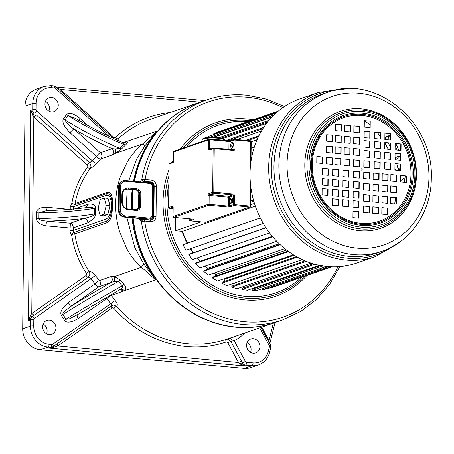 <?xml version="1.0" encoding="UTF-8"?>
<svg xmlns="http://www.w3.org/2000/svg" width="454" height="454" viewBox="0 0 454 454"><rect width="100%" height="100%" fill="white"/><g stroke="black" fill="none" stroke-linecap="round" stroke-linejoin="round"><path stroke-width="0.68" d="M85.919 207.694L88.036 204.255C93.178 203.647 95.658 204.93 95.482 208.114L95.425 213.766C96.237 215.956 93.711 218.981 87.838 222.829L73.321 227.851L73.293 230.456L105.748 219.231C113.091 216.376 113.33 193.217 105.998 195.441L73.542 206.672L74.348 204.89L75.194 204.277M105.748 219.231A2.457 2.191 70.9 0 0 106.514 221.149C110.952 218.749 111.752 210.56 112.002 206.615C112.24 203.114 111.996 193.126 106.803 193.665L74.348 204.89L75.182 204.323L75.114 203.545A86.05 76.607 70.9 0 1 90.267 168.468L91.055 166.079L89.671 162.776L92.236 160.739A6.555 5.834 70.9 0 0 91.958 160.478L36.598 110.895A1.64 1.458 -109.1 0 1 36.002 109.533L36.07 103.24A17.212 15.322 -109.1 0 1 51.779 87.696L54.48 87.94A1.64 1.458 -109.1 0 1 55.354 88.331L108.903 136.291M113.869 308.311A118.829 105.788 70.9 0 0 226.086 342.049A1.64 1.458 -109.1 0 1 227.868 342.855L238.452 362.508L57.686 346.027L111.99 308.016A1.64 1.458 -109.1 0 1 113.869 308.311A2.457 0.471 138.4 0 1 116.462 306.314C117.892 305.44 117.478 303.51 115.214 300.52L110.748 303.681C111.9 304.645 112.234 305.275 111.758 305.576L53.022 346.714A2.457 1.084 -125 0 1 52.902 346.777A4.097 3.649 -109.1 0 1 52.091 347.185L48.595 348.087L52.8 347.537L57.686 346.027L57.459 343.582M200.146 102.144L60.376 89.404L59.82 90.346M126.848 217.352L134.776 247.47L143.725 263.927L155.671 279.891L125.264 290.412C126.314 288.653 125.9 286.661 124.016 284.442L120.004 279.999L114.504 276.622L111.213 276.537C112.757 278.858 112.603 280.901 110.753 282.655L98.995 286.724L72.192 305.485C65.467 310.161 62.374 313.135 62.913 314.395L65.921 319.241L69.292 318.901L77.77 314.486M124.379 142.755L125.781 141.779L157.232 131.047L144.962 145.757L136.529 159.275L128.788 180.817M127.228 189.102L126.178 208.505M115.214 300.52A116.372 103.603 -109.1 0 1 111.4 295.514L125.264 290.412L120.662 289.153C122.642 287.609 123.17 286.497 122.257 285.816L118.318 281.497L114.187 281.457L110.753 282.655A186.583 20.901 148.2 0 0 72.192 305.485A4.097 1.81 -125 0 1 68.282 302.636C61.937 307.988 59.65 312.239 61.421 315.382L64.423 320.223C66.477 323.197 71.057 322.641 78.156 318.555A4.097 1.81 55 0 1 77.43 314.713M111.939 305.457L113.948 304.997L116.462 306.314A116.372 103.603 70.9 0 0 187.888 343.786A116.372 103.603 70.9 0 0 226.359 339.354L228.776 338.519M43.164 323.98A7.378 6.566 -109.1 0 1 47.108 331.017A7.378 6.566 -109.1 0 1 46.558 333.786M49.197 334.626A7.378 6.566 70.9 0 0 51.682 334.331A7.378 6.566 70.9 0 0 55.927 327.964A7.378 6.566 70.9 0 0 49.344 320.093A7.378 6.566 70.9 0 0 46.858 320.388A7.378 6.566 70.9 0 0 42.721 328.146A7.378 6.566 70.9 0 0 49.197 334.626M78.156 318.555L106.803 298.499A120.469 107.246 -109.1 0 0 110.748 303.681L52.67 344.331A1.64 1.458 -109.1 0 1 51.796 344.563L49.094 344.319A17.212 15.322 -109.1 0 1 33.738 325.944L33.806 319.644A1.64 1.458 -109.1 0 1 34.425 318.396L90.999 278.779A90.147 80.256 70.9 0 0 95.085 283.875A4.097 1.81 -125 0 0 98.995 286.724A4.097 3.649 -109.1 0 0 99.471 286.321A4.097 3.649 -109.1 0 0 99.454 280.6A4.097 0.76 -40.7 0 0 95.085 283.875L68.282 302.636M227.868 342.855L230.819 341.368L242.436 362.945L241.397 361.021L238.452 362.508L239.417 363.546L242.277 363.001L243.429 365.85L48.595 348.087L50.712 347.355L48.011 347.106L40.247 349.79L244.229 368.387A19.67 17.507 70.9 0 0 250.863 367.592L258.621 364.908A19.67 17.507 -109.1 0 1 251.987 365.703A2.457 1.039 -84.8 0 0 253.071 362.916L246.63 362.326A1.64 1.458 -109.1 0 1 245.387 361.458L234.202 340.682L233.748 336.8M40.247 349.79A19.67 17.507 -109.1 0 1 22.7 328.792L25.032 106.088A19.67 17.507 -109.1 0 1 36.354 89.115L44.112 86.43A19.67 17.507 -109.1 0 0 32.79 103.398A2.457 0.42 0.6 0 1 36.07 103.24M45.496 101.276A7.378 6.566 -109.1 0 1 48.89 111.082M247.146 342.577A7.378 6.566 -109.1 0 1 250.54 352.383M51.529 111.922A7.378 6.566 -109.1 0 1 45.054 105.436A7.378 6.566 -109.1 0 1 49.191 97.684A7.378 6.566 -109.1 0 1 51.677 97.383A7.378 6.566 -109.1 0 1 58.152 103.87A7.378 6.566 -109.1 0 1 54.015 111.622A7.378 6.566 -109.1 0 1 51.529 111.922M122.2 142.323L122.745 142.528L123.732 144.434L119.708 148.339L115.577 148.974L112.155 148.657A186.583 72.084 35.9 0 1 74.042 129.118A4.097 0.987 -48.2 0 0 70.058 132.789C63.957 126.53 61.761 121.871 63.481 118.823L66.579 114.533C69.575 112.234 74.133 113.625 80.25 118.704L87.741 125.412M123.789 142.783L122.745 142.528C107.365 135.996 91.708 128.011 75.784 118.568L75.897 118.636M124.345 142.766L126.819 141.569C127.852 141.898 127.404 143.067 125.474 145.07L121.377 149.082L115.798 153.208L112.484 154.854C114.073 152.816 113.965 150.751 112.155 148.657L100.396 152.726L74.042 129.118C69.445 126.167 66.415 123.096 64.95 119.924L68.055 115.634L75.79 118.573M79.223 120.588A4.097 0.987 131.8 0 1 80.25 118.704M116.093 139.622L118.216 138.822L118.125 140.524M143.725 263.927A8.195 0.942 130.5 0 0 141.466 267.293L155.671 279.891A116.372 103.603 70.9 0 1 150.524 272.156A116.372 103.603 70.9 0 1 132.023 217.824M124.016 284.442L122.257 285.816A184.12 20.623 -31.8 0 0 65.921 319.241L64.423 320.223M124.22 291.082L120.021 289.59M119.237 289.998L120.662 289.153M110.81 294.85A4.097 3.649 70.9 0 1 111.4 295.514A4.097 0.602 144.1 0 0 106.803 298.499A4.097 1.81 55 0 1 106.264 297.489M226.086 342.049A2.457 1.118 71.4 0 1 226.359 339.354L227.709 339.195L230.819 341.368L234.202 340.682A45.071 40.128 70.9 0 0 243.526 334.104A4.097 1.725 45.9 0 1 243.111 333.559M253.326 338.69A7.378 6.566 70.9 0 0 250.841 338.985A7.378 6.566 70.9 0 0 246.698 346.737A7.378 6.566 70.9 0 0 253.173 353.223A7.378 6.566 70.9 0 0 255.664 352.923A7.378 6.566 70.9 0 0 259.802 345.171A7.378 6.566 70.9 0 0 253.326 338.69M269.404 342.991L269.029 340.551L268.201 341.306M239.417 363.546L243.429 365.85L245.546 365.118A2.457 1.039 -84.8 0 0 246.63 362.326M52.8 347.537L52.199 347.015M69.581 209.379L46.098 207.24C39.833 207.444 36.621 209.305 36.462 212.83L36.405 218.482C36.502 222.023 39.668 224.469 45.905 225.814L70.041 228.016L73.321 227.851C73.105 225.263 72.118 223.72 70.37 223.232L70.018 230.621A4.915 4.375 70.9 0 0 71.55 234.463A88.507 78.797 70.9 0 0 86.351 273.314A1.64 1.458 -109.1 0 1 86.027 275.572L31.757 313.561L33.817 117.087L87.185 164.887A2.457 0.596 131.8 0 1 89.574 162.68L36.201 114.885L33.817 117.087L30.611 110.43L34.209 113.097A2.457 0.596 -48.2 0 0 36.598 110.895M32.711 115.43L34.209 113.097A4.097 3.649 -109.1 0 1 32.728 109.698L32.79 103.398L25.032 106.088M49.094 344.319A2.457 1.039 -84.8 0 1 48.011 347.106A19.67 17.507 -109.1 0 1 30.458 326.108L30.526 319.809A4.097 3.649 -109.1 0 1 32.081 316.688L34.107 315.269L31.757 313.561L30.622 315.11L28.409 320.541L32.081 316.688A2.457 1.084 55 0 1 34.425 318.396M170.216 112.501A118.829 105.788 70.9 0 0 115.662 137.278A1.64 1.458 -109.1 0 1 113.778 137.233L60.376 89.404L57.119 87.928M45.905 225.814C46.041 223.34 46.643 221.79 47.71 221.166L70.37 223.232L84.183 218.453A4.097 3.649 -109.1 0 1 87.838 222.829M47.823 210.667L46.393 210.679L38.959 212.909L38.902 218.561C39.05 219.895 41.989 220.763 47.71 221.166A103.013 17.496 0.6 0 0 84.183 218.453C94.563 215.86 93.762 214.992 94.733 213.93A100.555 17.076 0.6 0 1 38.902 218.561L36.405 218.482M46.098 207.24A4.097 1.731 -84.8 0 0 47.256 210.65M46.393 210.679L46.393 210.679C61.199 210.179 74.496 209.169 86.277 207.648L91.016 207.319L94.79 208.278L94.733 213.93A4.097 0.698 -179.4 0 0 95.425 213.766M100.101 215.502L103.801 215.843L107.848 214.441L109.953 205.719L108.018 198.398L104.318 198.063L100.272 199.465L98.166 208.182L100.101 215.502L104.148 214.106L106.259 205.384L104.318 198.063M107.246 222.636L74.797 233.867L71.55 234.463A2.457 0.522 135.7 0 1 74.059 232.38L106.514 221.149L107.246 222.636C112.49 219.14 112.053 211.082 112.524 206.564C112.422 202.978 113.369 191.826 107.564 192.314L75.114 203.545M87.185 164.887A1.64 1.458 -109.1 0 1 87.463 167.203A2.457 0.965 -142.7 0 0 90.261 168.468C92.23 167.515 94.387 165.71 96.736 163.065C95.493 163.247 93.995 162.47 92.236 160.739A90.147 80.256 -109.1 0 1 96.418 156.397L70.058 132.789M70.018 230.621A2.457 0.42 -179.4 0 0 73.293 230.456A2.457 2.191 70.9 0 0 74.059 232.38A2.457 2.191 70.9 0 1 74.797 233.867A86.05 76.607 70.9 0 0 89.188 271.634C91.141 271.424 93.263 272.792 95.556 275.737A86.05 76.607 70.9 0 0 99.454 280.6L111.213 276.537M144.962 145.757L142.755 143.884C137.006 148.589 131.927 154.451 127.517 161.471L120.248 176.952C117.336 185.646 115.821 194.494 115.702 203.506C115.515 212.761 116.803 222.085 119.555 231.483L126.513 248.219C130.792 255.925 135.774 262.281 141.466 267.293L114.504 276.622L114.187 281.457M133.527 181.248A116.372 103.603 70.9 0 1 151.931 137.834A116.372 103.603 70.9 0 1 152.277 137.352A116.372 103.603 70.9 0 1 157.232 131.047L142.755 143.884L115.798 153.208L115.577 148.974M63.481 118.823L64.95 119.924A184.12 71.136 35.9 0 0 119.708 148.339L121.377 149.082M96.736 163.065A86.05 76.607 -109.1 0 1 100.731 158.923A4.097 3.649 -109.1 0 0 100.867 153.219A4.097 3.649 -109.1 0 0 100.396 152.726A4.097 0.987 -48.2 0 0 96.418 156.397A4.097 1.725 46.2 0 0 100.731 158.923L112.484 154.854M70.239 209.328L70.268 206.837L71.874 203.279L74.938 204.555L74.348 204.89M66.579 114.533L68.055 115.634A184.12 71.136 -144.1 0 0 123.732 144.434L125.474 145.07M120.004 279.999L118.318 281.497A184.12 20.623 148.2 0 0 62.913 314.395L61.421 315.382M86.027 275.572A2.457 1.084 -125 0 0 88.371 277.281A4.097 3.649 70.9 0 0 88.473 277.207L90.999 278.779A4.097 0.63 143.2 0 1 95.556 275.737M90.715 278.994A2.457 1.084 55 0 0 88.371 277.281L31.848 316.767L30.622 315.11M109.953 205.719L106.259 205.384M107.848 214.441L104.148 214.106M246.028 95.153A116.372 103.603 70.9 0 0 206.774 99.852A116.372 103.603 70.9 0 0 141.807 179.324L151.239 180.017A5.737 5.107 -109.1 0 1 156.358 186.14L156.04 216.427A5.737 5.107 -109.1 0 1 150.802 221.609L144.633 221.047L141.364 221.507A116.372 103.603 70.9 0 0 243.162 324.457A116.372 103.603 70.9 0 0 243.622 324.502A116.372 103.603 70.9 0 0 282.876 319.803L300.644 311.461L316.427 299.498L329.649 284.352L339.842 266.566M223.555 281.809A3.496 3.116 -109.1 0 0 224.968 279.17A77.032 68.582 -109.1 0 1 224.049 278.75A77.032 68.582 -109.1 0 0 224.968 279.17L294.124 255.25M215.06 276.31A3.496 3.116 -109.1 0 0 216.076 274.409A77.032 68.582 -109.1 0 1 214.067 273.104A77.032 68.582 -109.1 0 0 216.076 274.409L286.531 250.029M207.177 269.511A3.496 3.116 -109.1 0 0 207.784 268.382A77.032 68.582 -109.1 0 1 205.14 266.078A77.032 68.582 -109.1 0 0 207.784 268.382L279.165 243.69M200.066 261.555A3.496 3.116 -109.1 0 0 200.248 261.22A77.032 68.582 -109.1 0 1 197.308 257.855A77.032 68.582 -109.1 0 0 200.248 261.22L272.281 236.296M193.398 252.736A77.032 68.582 -109.1 0 1 190.669 248.616A77.032 68.582 -109.1 0 0 193.398 252.736M201.179 221.887L175.624 230.728L182.468 231.353A77.032 68.582 -109.1 0 0 187.53 243.1A77.032 68.582 -109.1 0 1 182.468 231.353L255.33 206.15M224.951 279.443A77.032 68.582 -109.1 0 1 223.697 278.875M216.013 274.71A77.032 68.582 -109.1 0 1 213.715 273.223M207.665 268.706A77.032 68.582 -109.1 0 1 204.788 266.203M200.078 261.538A77.032 68.582 -109.1 0 1 196.957 257.98M193.046 252.861A77.032 68.582 -109.1 0 1 190.317 248.741M187.173 243.225A77.032 68.582 -109.1 0 1 182.06 231.319M142.84 219.725L141.098 221.597L139.787 219.651L141.954 219.271A114.731 102.139 -109.1 0 1 141.881 218.72M140.184 181.969L141.807 179.324L143.237 181.367L150.518 181.878A4.097 3.649 -109.1 0 1 154.173 186.254L153.855 216.535A4.097 3.649 -109.1 0 1 151.494 220.071A4.097 3.649 -109.1 0 1 150.353 220.252M282.876 319.803L275.464 322.368A116.372 103.603 70.9 0 1 236.216 327.067A116.372 103.603 -109.1 0 1 133.136 217.926M132.489 209.447A116.372 103.603 -109.1 0 1 133.226 189.641M134.503 181.339A116.372 103.603 -109.1 0 1 199.368 102.417L206.774 99.852C219.623 95.436 232.93 93.876 246.687 95.17L265.936 98.961L284.465 106.497M149.037 218.09A3.28 2.917 70.9 0 0 152.033 215.128L152.328 186.866A3.28 2.917 70.9 0 0 149.4 183.365L125.73 181.208A5.737 5.107 70.9 0 0 120.497 186.39L120.248 209.805A5.737 5.107 70.9 0 0 125.366 215.934L149.037 218.09A0.817 0.346 95.2 0 1 148.679 219.021L150.058 218.856L152.419 215.321M140.689 181.901A1.64 0.386 9.4 0 1 141.807 182.003M141.098 221.597L142.573 219.821L141.954 219.271L149.252 220.128M142.346 182.122L143.237 181.367M403.107 178.45L403.368 178.343A3.155 2.809 70.9 0 0 403.107 178.45A3.496 3.116 -109.1 0 1 402.953 178.762A3.496 3.116 -109.1 0 1 401.353 180.147A3.496 3.116 -109.1 0 1 400.428 180.3M400.564 167.679L397.954 168.582M400.644 159.91A82.361 73.321 70.9 0 0 399.361 155.977A3.155 2.809 70.9 0 0 399.327 155.989A3.155 2.809 70.9 0 0 398.413 156.539L395.025 157.714M398.413 156.539A3.496 3.116 -109.1 0 1 398.351 156.897A3.496 3.116 -109.1 0 1 396.427 159.144A3.496 3.116 -109.1 0 1 395.479 159.297A77.032 68.582 70.9 0 0 395.02 157.93M390.514 137.562A82.361 73.321 70.9 0 0 389.254 135.615A3.155 2.809 70.9 0 0 388.505 136.455L384.896 137.698M388.505 136.455A3.496 3.116 -109.1 0 1 388.533 136.819A3.496 3.116 -109.1 0 1 387.114 139.724M272.082 116.888L213.017 137.318M267.656 121.984L221.223 138.044M262.872 128.737L228.124 140.763M258.411 136.819L247.668 140.541M254.444 203.46L250.54 204.811M254.285 147.192L251.13 148.282M175.76 217.568L175.624 230.728M251.198 141.744L257.1 139.701M258.928 135.763L245.654 140.354M261.487 131.024L236.84 139.554M263.706 127.443L225.82 140.553M266.56 123.392L222.857 138.515M268.916 120.435L219.044 137.687M271.747 117.245L213.686 137.329M202.104 141.336L201.116 141.676A82.361 73.321 70.9 0 0 200.674 142.028M273.87 115.072L209.3 137.409M276.094 112.984L209.617 135.979A82.361 73.321 70.9 0 0 206.865 137.624M277.411 111.826L213.669 133.879A3.155 2.809 70.9 0 0 213.993 134.469M278.217 111.145L218.845 131.683A82.361 73.321 70.9 0 0 213.669 133.879M389.254 135.615L384.873 137.131M390.412 147.022L390.4 147.028A77.032 68.582 70.9 0 0 388.176 142.931M397.068 150.081A82.361 73.321 70.9 0 0 395.15 145.899M399.287 156.006L395.025 157.476L399.327 155.989M400.547 168.905A3.496 3.116 -109.1 0 1 399.548 169.512A3.496 3.116 -109.1 0 1 398.164 169.626A77.032 68.582 70.9 0 0 396.836 163.877M404.446 182.23A82.361 73.321 70.9 0 0 404.179 178.201A3.155 2.809 70.9 0 0 403.368 178.343M332.027 266.776L272.292 287.444A82.361 73.321 70.9 0 0 274.222 286.809L332.118 266.776M272.207 287.155A3.155 2.809 70.9 0 0 272.292 287.444M331.193 266.748L267.9 288.648A82.361 73.321 70.9 0 1 262.372 289.703L329.065 266.629M262.316 288.659A3.155 2.809 70.9 0 0 262.372 289.703M326.613 266.419L257.821 290.214A82.361 73.321 70.9 0 1 252.157 290.412L322.908 265.936M320.672 265.55L252.282 289.215A3.155 2.809 70.9 0 0 252.157 290.412M253.224 288.262A3.496 3.116 -109.1 0 1 252.282 289.215M319.514 265.323L247.543 290.225A82.361 73.321 70.9 0 1 241.851 289.561L314.985 264.256M313.294 263.78L242.13 288.404A3.155 2.809 70.9 0 0 241.851 289.561M243.821 286.4A3.496 3.116 -109.1 0 1 242.13 288.404M311.138 263.11L237.255 288.67A82.361 73.321 70.9 0 1 231.648 287.155L306.257 261.345M305.009 260.829L232.073 286.06A3.155 2.809 70.9 0 0 231.648 287.155M234.304 283.12A3.496 3.116 -109.1 0 1 232.51 285.912M302.256 259.609L227.165 285.589A82.361 73.321 70.9 0 1 221.745 283.251L297.319 257.1M296.417 256.601L222.307 282.24A3.155 2.809 70.9 0 0 221.745 283.251M293.352 254.773L217.46 281.032A82.361 73.321 70.9 0 1 212.336 277.916L288.557 251.544M287.938 251.09L213.028 277.014A3.155 2.809 70.9 0 0 212.336 277.916M284.772 248.639L208.329 275.09A82.361 73.321 70.9 0 1 203.596 271.254L280.266 244.729M279.874 244.36L204.402 270.476A3.155 2.809 70.9 0 0 203.596 271.254M276.77 241.295L199.947 267.877A82.361 73.321 70.9 0 1 195.697 263.399L272.678 236.767M272.462 236.511L196.605 262.752A3.155 2.809 70.9 0 0 195.697 263.399M260.284 217.931L183.456 244.513A3.155 2.809 70.9 0 0 183.013 244.717A82.361 73.321 70.9 0 0 186.055 250.211L263.297 223.487M260.307 217.971L183.013 244.717M269.557 232.862L192.473 259.529A82.361 73.321 70.9 0 1 188.79 254.495L265.97 227.794M189.778 254.002A3.155 2.809 70.9 0 0 189.562 254.064A3.155 2.809 70.9 0 0 188.79 254.495M386.178 139.639A77.032 68.582 70.9 0 0 384.867 137.658M395.809 197.734A73.758 65.66 -109.1 0 1 394.549 203.965M364.761 120.843A73.758 65.66 -109.1 0 1 369.914 125.043M377.195 132.477A73.758 65.66 -109.1 0 1 380.163 136.16M384.81 143.004A73.758 65.66 -109.1 0 1 388.255 149.281M389.963 152.958A73.758 65.66 -109.1 0 1 390.344 153.849M394.912 168.349A73.758 65.66 -109.1 0 1 395.269 170.08M396.087 175.125A73.758 65.66 -109.1 0 1 396.473 178.677M387.79 208.199L381.871 207.654L381.803 214.118L387.722 214.657L387.79 208.199L381.871 207.779M387.438 214.629L387.506 208.295M378.755 207.37L372.842 206.831L372.774 213.295L378.687 213.834L378.755 207.37L372.836 206.956M378.409 213.806L378.471 207.472M369.34 206.513L363.421 205.974L363.353 212.438L369.272 212.977L369.34 206.513L363.421 206.099M368.994 212.949L369.057 206.61M396.552 197.677L390.633 197.138L390.571 203.602L396.484 204.141L396.552 197.677L390.633 197.263M396.206 204.113L396.268 197.774M387.909 196.888L381.99 196.349L381.922 202.813L387.841 203.352L387.909 196.888L381.99 196.474M387.557 203.324L387.625 196.991M378.874 196.066L372.955 195.526L372.887 201.99L378.806 202.529L378.874 196.066L372.955 195.651M378.528 202.501L378.591 196.162M369.46 195.209L363.541 194.67L363.472 201.128L369.391 201.667L369.46 195.209L363.541 194.794M369.108 201.644L369.176 195.305M396.671 186.373L390.752 185.834L390.684 192.292L396.603 192.831L396.671 186.373L390.752 185.958M396.325 192.808L396.387 186.469M388.022 185.584L382.109 185.045L382.041 191.503L387.954 192.042L388.022 185.584L382.103 185.17M387.676 192.019L387.744 185.68M378.994 184.761L373.075 184.222L373.006 190.68L378.925 191.219L378.994 184.761L373.075 184.347M378.647 191.196L378.71 184.857M369.579 183.904L363.66 183.365L363.592 189.823L369.511 190.362L369.579 183.904L363.66 183.484M369.227 190.339L369.295 184.001M406.398 175.942L400.479 175.403L400.411 181.861L406.33 182.4L406.398 175.942L400.479 175.528M406.052 182.377L406.114 176.038M396.79 175.068L390.871 174.529L390.803 180.987L396.722 181.526L396.79 175.068L390.871 174.648M396.438 181.504L396.507 175.165M388.142 174.279L382.228 173.74L382.16 180.198L388.074 180.737L388.142 174.279L382.223 173.859M387.795 180.715L387.864 174.376M379.113 173.456L373.194 172.917L373.126 179.375L379.045 179.915L379.113 173.456L373.194 173.036M378.761 179.892L378.829 173.553M369.698 172.594L363.779 172.055L363.711 178.518L369.63 179.058L369.698 172.594L363.779 172.179M369.346 179.029L369.414 172.696M328.06 188.96L322.147 188.421L322.079 194.879L327.998 195.419L328.06 188.96L322.147 188.546M327.714 195.396L327.782 189.057M328.168 179.103L322.249 178.558L322.181 185.022L328.1 185.561L328.168 179.103L322.249 178.683M327.816 185.533L327.884 179.199M328.276 168.82L322.357 168.281L322.289 174.739L328.208 175.278L328.276 168.82L322.357 168.406M327.924 175.255L327.992 168.916M338.321 199.346L332.402 198.807L332.334 205.265L338.253 205.804L338.321 199.346L332.402 198.931M337.969 205.781L338.037 199.442M338.417 189.903L332.504 189.363L332.436 195.827L338.349 196.366L338.417 189.903L332.498 189.488M338.071 196.338L338.134 190.005M338.519 180.045L332.606 179.506L332.538 185.964L338.451 186.503L338.519 180.045L332.6 179.631M338.173 186.481L338.241 180.142M338.627 169.762L332.714 169.223L332.646 175.687L338.559 176.226L338.627 169.762L332.708 169.348M338.281 176.197L338.349 169.864M348.678 200.288L342.759 199.749L342.691 206.212L348.61 206.752L348.678 200.288L342.759 199.874M348.326 206.723L348.394 200.39M348.774 190.85L342.855 190.311L342.787 196.769L348.706 197.308L348.774 190.85L342.855 190.43M348.428 197.286L348.49 190.947M348.876 180.987L342.957 180.448L342.895 186.912L348.808 187.451L348.876 180.987L342.957 180.573M348.53 187.423L348.593 181.084M348.984 170.71L343.065 170.171L342.997 176.629L348.916 177.168L348.984 170.71L343.065 170.29M348.638 177.145L348.7 170.806M358.921 211.723L353.002 211.184L352.934 217.648L358.853 218.187L358.921 211.723L353.002 211.309M358.569 218.158L358.637 211.819M359.029 201.236L353.116 200.696L353.047 207.155L358.961 207.694L359.029 201.236L353.11 200.816M358.683 207.671L358.751 201.332M359.131 191.792L353.212 191.253L353.144 197.717L359.063 198.256L359.131 191.792L353.212 191.378M358.779 198.228L358.847 191.889M359.233 181.935L353.314 181.396L353.246 187.854L359.165 188.393L359.233 181.935L353.314 181.515M358.881 188.37L358.949 182.031M359.341 171.652L353.422 171.113L353.354 177.571L359.273 178.116L359.341 171.652L353.422 171.237M358.989 178.087L359.057 171.748M341.368 124.748L335.449 124.209L335.381 130.667L341.3 131.206L341.368 124.748L335.449 124.328M341.016 131.183L341.085 124.844M350.397 125.571L344.478 125.032L344.41 131.49L350.329 132.029L350.397 125.571L344.478 125.151M350.051 132.006L350.113 125.667M359.812 126.428L353.899 125.889L353.831 132.347L359.744 132.891L359.812 126.428L353.893 126.013M359.466 132.863L359.534 126.524M332.6 135.264L326.681 134.725L326.619 141.183L332.532 141.727L332.6 135.264L326.681 134.849M332.254 141.699L332.317 135.36M341.249 136.052L335.33 135.513L335.262 141.971L341.181 142.511L341.249 136.052L335.33 135.638M340.897 142.488L340.965 136.149M350.278 136.875L344.365 136.336L344.297 142.794L350.21 143.339L350.278 136.875L344.359 136.461M349.932 143.311L350 136.972M359.693 137.732L353.779 137.193L353.711 143.657L359.63 144.196L359.693 137.732L353.779 137.318M359.347 144.168L359.415 137.834M332.481 146.568L326.568 146.029L326.5 152.493L332.413 153.032L332.481 146.568L326.562 146.154M332.135 153.004L332.203 146.67M341.13 147.357L335.211 146.818L335.143 153.282L341.062 153.821L341.13 147.357L335.211 146.943M340.784 153.792L340.846 147.454M350.159 148.18L344.245 147.641L344.177 154.105L350.091 154.644L350.159 148.18L344.24 147.766M349.813 154.615L349.881 148.282M359.579 149.043L353.66 148.503L353.592 154.962L359.511 155.501L359.579 149.043L353.66 148.623M359.228 155.478L359.296 149.139M322.754 156.999L316.841 156.46L316.773 162.924L322.686 163.463L322.754 156.999L316.835 156.585M322.408 163.434L322.476 157.095M332.362 157.879L326.449 157.339L326.381 163.798L332.3 164.337L332.362 157.879L326.449 157.459M332.016 164.308L332.084 157.975M341.011 158.662L335.092 158.123L335.024 164.586L340.943 165.125L341.011 158.662L335.092 158.247M340.665 165.097L340.727 158.764M350.045 159.49L344.126 158.951L344.058 165.409L349.977 165.948L350.045 159.49L344.126 159.07M349.694 165.92L349.762 159.587M359.46 160.347L353.541 159.808L353.473 166.266L359.392 166.805L359.46 160.347L353.541 159.933M359.108 166.783L359.176 160.444M401.092 143.98L395.173 143.441L395.105 149.905L401.024 150.444L401.092 143.98L395.173 143.566M400.74 150.416L400.808 144.077M400.99 153.844L395.071 153.304L395.003 159.763L400.922 160.302L400.99 153.844L395.071 153.424M400.638 160.279L400.706 153.94M400.882 164.121L394.963 163.582L394.895 170.046L400.814 170.585L400.882 164.121L394.963 163.707M400.53 170.556L400.598 164.217M390.837 133.595L384.918 133.056L384.85 139.52L390.769 140.059L390.837 133.595L384.918 133.181M390.485 140.031L390.554 133.697M390.735 143.038L384.816 142.499L384.748 148.957L390.667 149.497L390.735 143.038L384.816 142.624M390.389 149.474L390.451 143.135M390.633 152.896L384.714 152.357L384.646 158.821L390.565 159.36L390.633 152.896L384.714 152.482M390.281 159.331L390.349 152.998M390.525 163.179L384.606 162.64L384.538 169.098L390.457 169.637L390.525 163.179L384.606 162.765M390.179 169.614L390.241 163.275M380.48 132.653L374.561 132.114L374.493 138.572L380.412 139.111L380.48 132.653L374.561 132.239M380.129 139.089L380.197 132.75M380.378 142.096L374.465 141.552L374.397 148.015L380.31 148.554L380.378 142.096L374.459 141.676M380.032 148.526L380.1 142.193M380.276 151.954L374.357 151.415L374.295 157.873L380.208 158.412L380.276 151.954L374.357 151.54M379.93 158.389L379.992 152.05M380.168 162.237L374.249 161.698L374.187 168.156L380.1 168.695L380.168 162.237L374.249 161.817M379.822 168.667L379.885 162.333M370.231 121.218L364.318 120.679L364.25 127.137L370.163 127.682L370.231 121.218L364.312 120.804M369.885 127.653L369.953 121.314M370.124 131.711L364.204 131.172L364.136 137.63L370.055 138.169L370.124 131.711L364.204 131.291M369.777 138.147L369.84 131.808M370.027 141.149L364.108 140.609L364.04 147.073L369.959 147.612L370.027 141.149L364.108 140.734M369.675 147.584L369.743 141.245M369.919 151.012L364.006 150.473L363.938 156.931L369.857 157.47L369.919 151.012L364 150.592M369.573 157.447L369.641 151.108M369.811 161.289L363.898 160.75L363.83 167.214L369.749 167.753L369.811 161.289L363.898 160.875M369.465 167.725L369.533 161.386M389.924 133.635A86.215 76.754 -109.1 0 1 390.542 134.571M395.786 143.623A86.215 76.754 -109.1 0 1 398.839 150.246M400.275 153.9A86.215 76.754 -109.1 0 1 400.695 155.052M405.592 175.993A86.215 76.754 -109.1 0 1 406.063 181.186M347.196 88.712L318.68 92.355L300.026 98.807A86.867 77.333 -109.1 0 0 250.023 173.757A86.867 77.333 70.9 0 0 356.827 262.997L375.486 256.544L400.156 241.789M360.992 169.376A0.658 0.585 70.9 0 0 362.179 169.484A0.658 0.585 -109.1 0 0 360.992 169.376M361.236 168.882A0.658 0.585 -109.1 0 1 361.895 169.586A0.658 0.585 70.9 0 1 361.651 170.08M253.678 149.145L251.124 148.912M250.58 200.6L253.673 200.878M250.563 202.388L253.786 201.275M88.473 277.207L89.926 274.159L89.188 271.634A2.457 0.301 147 0 0 86.351 273.314M111.99 308.016A2.457 1.084 55 0 1 111.502 305.775M113.778 137.233A2.457 0.596 -48.2 0 0 113.222 138.175M132.222 189.551A116.372 103.603 70.9 0 0 131.416 209.345M132.761 217.892A116.372 103.603 70.9 0 0 151.227 271.912A116.372 103.603 70.9 0 0 235.864 327.186A116.372 103.603 70.9 0 0 275.113 322.488L275.289 322.425M123.182 142.681L125.781 141.779M53.447 85.885A2.457 1.039 95.2 0 1 53.646 85.857L55.933 86.867A2.457 0.596 131.8 0 1 55.354 88.331M50.746 85.636A2.457 1.039 95.2 0 1 50.944 85.613L53.646 85.857A2.457 1.039 95.2 0 1 54.48 87.94M134.174 181.305A116.372 103.603 70.9 0 1 152.635 137.59A116.372 103.603 70.9 0 1 199.017 102.536L199.198 102.473A116.372 103.603 70.9 0 0 199.017 102.536L151.046 119.135A116.372 103.603 70.9 0 0 118.216 138.822A2.457 1.044 -132.6 0 1 115.662 137.278M132.891 189.613A116.372 103.603 70.9 0 0 132.131 209.413M232.34 341.079C231.478 339.036 230.717 338.031 230.059 338.071M244.229 368.387L251.987 365.703L245.546 365.118A4.097 3.649 -109.1 0 1 242.436 362.945L245.387 361.458M243.526 334.104A15.572 13.864 -109.1 0 1 244.91 332.935M259.699 327.822L269.245 345.556A1.64 1.458 -109.1 0 1 269.415 346.828L268.269 351.481A17.212 15.322 -109.1 0 1 253.071 362.916M260.993 327.374L270.351 344.756L269.245 345.556M261.788 327.096L269.029 340.551L273.342 323.1M270.351 344.756L270.743 347.781A2.457 0.658 -166.1 0 0 269.415 346.828M270.743 347.781L269.597 352.435A2.457 0.658 -166.1 0 0 268.269 351.481M52.67 344.331A2.457 1.084 -125 0 1 53.022 346.714L52.091 347.185A4.097 3.649 -109.1 0 1 50.712 347.355A2.457 1.039 -84.8 0 0 51.796 344.563M22.7 328.792L30.458 326.108A2.457 0.42 0.6 0 1 33.738 325.944M33.806 319.644A2.457 0.42 0.6 0 0 30.526 319.809L28.409 320.541L30.611 110.43L32.728 109.698A2.457 0.42 0.6 0 1 36.002 109.533M44.112 86.43L50.944 85.613A2.457 1.039 95.2 0 1 51.779 87.696M87.463 167.203A88.507 78.797 70.9 0 0 71.874 203.279M36.462 212.83L38.959 212.909A100.555 17.076 -179.4 0 0 94.79 208.278L95.482 208.114M74.439 208.959L88.036 204.255M73.514 209.277L73.542 206.672L70.268 206.837M89.671 162.776A4.097 3.649 70.9 0 0 89.574 162.68A2.457 0.596 -48.2 0 0 91.958 160.478M107.564 192.314L106.803 193.665A2.457 2.191 -109.1 0 0 105.998 195.441M150.802 221.609A1.64 0.692 -84.8 0 0 150.246 220.218L143.941 219.674L144.633 221.047A113.914 101.412 70.9 0 0 244.258 321.67A113.914 101.412 70.9 0 0 337.963 266.697M282.91 107.558A113.914 101.412 70.9 0 0 247.509 97.252A113.914 101.412 70.9 0 0 145.064 179.455L144.344 181.316M247.566 121.751A88.609 78.888 70.9 0 0 186.696 146.863M168.752 184.545A88.609 78.888 70.9 0 0 246.028 296.417A88.609 78.888 70.9 0 0 301.377 277.417M168.837 176.169A90.198 80.301 70.9 0 0 245.483 298.164A90.198 80.301 70.9 0 0 304.282 276.407M250.466 120.747A90.198 80.301 70.9 0 0 247.345 120.395A90.198 80.301 70.9 0 0 183.376 148.015M306.898 275.504A91.787 81.714 -109.1 0 1 244.939 299.907A91.787 81.714 -109.1 0 1 168.905 169.938M172.162 162.356A91.787 81.714 -109.1 0 1 173.581 159.575M180.204 149.111A91.787 81.714 -109.1 0 1 246.828 119.01A91.787 81.714 -109.1 0 1 253.082 119.839M156.04 216.427L153.236 216.751A4.097 3.649 -109.1 0 1 151.193 220.156M151.494 220.071L150.246 220.218A1.64 0.692 -84.8 0 0 150.115 220.235M144.077 219.657L142.153 219.849M151.239 180.017A1.64 0.692 95.2 0 1 150.518 181.878L149.899 182.088A4.097 3.649 -109.1 0 1 153.554 186.463L153.236 216.751L152.419 216.791A3.484 3.099 -109.1 0 1 149.241 219.935M156.358 186.14L152.771 186.509M139.787 219.651A116.372 103.603 -109.1 0 1 139.633 218.516M138.663 207.296A116.372 103.603 -109.1 0 1 138.839 193.483M141.54 179.415L142.976 181.458L149.899 182.088L149.627 182.752M152.726 186.174A3.484 3.099 70.9 0 0 149.882 182.82M152.425 215.991L152.419 216.791M149.4 183.365A0.817 0.346 -84.8 0 0 149.122 182.673A0.817 0.346 -84.8 0 0 149.06 182.678L125.52 180.533M125.73 181.208A0.817 0.346 -84.8 0 0 125.452 180.51A0.817 0.346 -84.8 0 0 125.389 180.522A6.555 5.834 70.9 0 0 123.176 180.783A6.555 5.834 70.9 0 0 119.402 186.441L118.698 186.685A6.555 5.834 -109.1 0 1 122.472 181.027C120.049 182.02 118.761 183.927 118.619 186.747L118.454 210.106L119.158 209.862A6.555 5.834 70.9 0 0 125.009 216.859L148.679 219.021A4.097 3.649 70.9 0 0 150.058 218.856M140.78 193.892L140.649 206.008A4.915 4.375 -109.1 0 1 136.16 210.452L128.397 209.742A7.378 6.566 -109.1 0 1 121.814 201.865L121.888 194.596A7.378 6.566 -109.1 0 1 128.624 187.939L136.387 188.643A4.915 4.375 -109.1 0 1 140.78 193.892L139.684 193.949L139.56 206.065A4.097 3.649 -109.1 0 1 137.199 209.6A4.097 3.649 -109.1 0 1 135.939 209.771M152.033 215.128L152.499 215.258L152.714 187.054M152.328 186.866L152.794 186.997C152.612 184.557 151.392 183.115 149.122 182.673L125.452 180.51L122.472 181.027M147.97 219.265L124.3 217.103A6.555 5.834 -109.1 0 1 118.454 210.106L118.698 186.804M124.169 217.091A0.817 0.346 -84.8 0 0 124.237 217.114A0.817 0.346 -84.8 0 0 124.3 217.103L125.009 216.859A0.817 0.346 95.2 0 0 125.366 215.934M127.432 189.102A0.817 0.346 -84.8 0 0 127.489 189.119A0.817 0.346 -84.8 0 0 127.557 189.108A6.555 5.834 70.9 0 0 125.707 189.267M138.85 206.428L136.841 209.697A4.097 3.649 70.9 0 0 138.85 206.309L138.981 194.193A4.097 3.649 70.9 0 0 135.32 189.817L127.557 189.108L128.261 188.864L136.03 189.573A4.097 3.649 -109.1 0 1 139.684 193.949L138.901 194.25C138.68 191.73 137.466 190.254 135.258 189.829A0.817 0.346 -84.8 0 0 135.32 189.817L136.03 189.573A0.817 0.346 95.2 0 0 136.387 188.643M138.981 194.312L138.771 206.366L140.649 206.008M135.196 189.806A0.817 0.346 -84.8 0 0 135.258 189.829L127.489 189.119L125.344 189.375M122.279 194.67A6.555 5.834 -109.1 0 1 126.053 189.131A6.555 5.834 -109.1 0 1 128.261 188.864A0.817 0.346 95.2 0 0 128.624 187.939M136.16 210.452A0.817 0.346 -84.8 0 0 135.882 209.754A0.817 0.346 -84.8 0 0 135.82 209.765L128.181 209.067M128.397 209.742A0.817 0.346 -84.8 0 0 128.119 209.044A0.817 0.346 -84.8 0 0 128.051 209.056M121.814 201.865L122.2 202.053M121.888 194.596L122.279 194.789M120.497 186.39L119.402 186.441L119.158 209.862L120.248 209.805M311.399 164.779A55.797 49.673 -109.1 0 1 362.337 114.385A55.797 49.673 -109.1 0 1 412.124 173.961A55.797 49.673 -109.1 0 1 361.185 224.355A55.797 49.673 -109.1 0 1 311.399 164.779M312.204 164.933A54.713 48.709 -109.1 0 1 362.15 115.515A54.713 48.709 -109.1 0 1 410.966 173.933A54.713 48.709 -109.1 0 1 361.021 223.345A54.713 48.709 -109.1 0 1 312.204 164.933M310.598 164.632A56.881 50.638 -109.1 0 1 362.525 113.256A56.881 50.638 -109.1 0 1 413.276 173.99A56.881 50.638 -109.1 0 1 361.35 225.36A56.881 50.638 -109.1 0 1 310.598 164.632M318.68 92.355A86.867 77.333 70.9 0 0 268.677 167.299A86.867 77.333 70.9 0 0 375.486 256.544M327.221 92.434A84.001 74.779 70.9 0 0 278.87 164.904A84.001 74.779 70.9 0 0 382.149 251.204C411.131 241.619 431.374 211.133 431.3 178.144C434.001 122.364 375.645 73.44 327.221 92.434L322.3 94.137A84.001 74.779 -109.1 0 0 273.949 166.607A84.001 74.779 -109.1 0 0 377.229 252.906L382.149 251.204M337.901 89.682A85.437 76.056 70.9 0 0 271.31 166.953A85.437 76.056 70.9 0 0 312.204 245.529A85.437 76.056 70.9 0 0 392.25 246.766M287.053 164.206A78.61 69.984 70.9 0 0 357.19 248.134A78.61 69.984 70.9 0 0 428.951 177.139A78.61 69.984 70.9 0 0 358.813 93.212A78.61 69.984 70.9 0 0 287.053 164.206M304.799 164.671A61.852 55.065 -109.1 0 1 361.265 108.812A61.852 55.065 -109.1 0 1 416.454 174.852A61.852 55.065 -109.1 0 1 359.988 230.711A61.852 55.065 -109.1 0 1 304.799 164.671M306.966 164.541A60.297 53.68 70.9 0 0 341.334 223.209A60.297 53.68 70.9 0 0 401.455 212.898C410.734 202.325 415.529 189.488 415.847 174.398C416.789 144.361 393.726 114.731 366.072 110.623A60.297 53.68 70.9 0 0 306.966 164.541M414.916 174.137A58.697 52.255 70.9 0 0 362.542 111.468A58.697 52.255 70.9 0 0 308.958 164.479A58.697 52.255 70.9 0 0 361.333 227.148A58.697 52.255 70.9 0 0 414.916 174.137M202.121 139.764C201.831 139.52 202.348 139.02 203.67 138.266C205.645 137.29 215.945 136.909 220.797 137.959C223.799 138.879 224.946 139.56 224.248 139.997A11.066 1.878 -179.4 0 0 215.633 138.073A11.066 1.878 -179.4 0 0 203.199 138.969A11.066 1.878 -179.4 0 0 202.121 139.764L202.104 141.535M203.948 138.232A10.243 1.742 0.6 0 1 215.724 137.414A10.243 1.742 0.6 0 1 223.419 139.27M232.261 198.773A2.253 0.953 -84.8 0 0 231.16 201.349A2.253 0.953 -84.8 0 0 231.858 203.244M232.715 200.492A3.076 1.3 95.2 0 1 231.358 203.977A3.076 1.3 95.2 0 1 230.064 201.406A3.076 1.3 95.2 0 1 231.421 197.921A3.076 1.3 95.2 0 1 232.715 200.492M232.845 143.05A2.253 0.953 -84.8 0 0 231.744 145.626A2.253 0.953 -84.8 0 0 232.437 147.522M233.294 144.769A3.076 1.3 95.2 0 1 231.943 148.254A3.076 1.3 95.2 0 1 230.649 145.683A3.076 1.3 95.2 0 1 232.005 142.198A3.076 1.3 95.2 0 1 233.294 144.769M250.483 165.449L250.733 141.489L235.053 140.059L234.956 148.94A1.64 1.458 70.9 0 1 233.464 150.422L214.231 148.668L213.777 192.275L233.004 194.028A0.817 0.346 -84.8 0 1 232.647 194.959L213.414 193.205L209.532 194.55L228.765 196.304L232.647 194.959A0.817 0.732 -109.1 0 1 233.379 195.833L229.497 197.178L229.401 206.059L233.282 204.72L233.379 195.833L234.468 195.782L234.377 204.663L250.058 206.093L250.307 182.128M234.468 195.782A1.64 1.458 70.9 0 0 233.004 194.028M173.156 207.733L173.065 216.496L207.989 204.413L208.08 195.532A1.64 0.692 -84.8 0 1 208.8 193.671L212.682 192.331L213.136 148.725L209.26 150.064A0.817 0.732 -109.1 0 1 209.731 149.355L213.613 148.015A0.817 0.732 -109.1 0 1 213.885 147.981A0.817 0.346 -84.8 0 1 213.953 147.976A0.817 0.817 0 0 0 213.613 148.015A0.817 0.732 -109.1 0 0 213.136 148.725L214.231 148.668A0.817 0.346 -84.8 0 0 213.953 147.976L233.186 149.729A0.817 0.346 -84.8 0 0 233.118 149.735L214.016 147.993M173.297 161.97A0.817 0.732 70.9 0 0 172.923 162.634A1.64 0.692 -84.8 0 0 173.649 160.773L173.74 151.891L208.664 139.809L208.568 148.691A1.64 0.692 -84.8 0 0 209.26 150.064M172.923 162.634L169.047 163.979L168.587 207.586L172.469 206.241A1.64 0.692 -84.8 0 1 173.156 207.614M227.948 207.047L208.715 205.293L173.797 217.375L193.029 219.129L193.801 219.503L189.92 220.848L205.6 222.278L249.694 207.024L234.014 205.594L230.133 206.933A0.817 0.732 -109.1 0 1 229.401 206.059L228.311 206.116L228.402 197.229L209.169 195.475L209.078 204.362L228.311 206.116A0.817 0.346 -84.8 0 1 227.948 207.047L230.133 206.933M209.538 139.083L228.64 140.825A0.817 0.346 -84.8 0 1 228.708 140.814A0.817 0.346 -84.8 0 1 228.986 141.506L209.754 139.758L209.663 148.64L211.36 148.793M230.439 140.797L228.771 140.836M234.837 139.384L250.387 140.802A0.817 0.346 95.2 0 1 250.455 140.791A0.817 0.346 95.2 0 1 250.733 141.489L251.119 141.676M228.907 149.338L228.986 141.506L230.082 141.455L229.996 149.434M232.051 149.621L233.867 148.997L233.958 140.11L230.082 141.455A0.817 0.732 -109.1 0 1 230.553 140.746L234.429 139.406A0.817 0.732 -109.1 0 1 234.707 139.372A0.817 0.346 -84.8 0 1 234.775 139.361A0.817 0.817 0 0 0 234.429 139.406A0.817 0.732 -109.1 0 0 233.958 140.11L235.053 140.059A0.817 0.346 -84.8 0 0 234.775 139.361L250.455 140.791A0.817 0.817 0 0 1 251.198 141.62L250.994 161.329M173.031 207.177L169.319 208.46L173.065 208.8L169.257 208.471A0.817 0.346 -84.8 0 0 169.319 208.46A0.817 0.732 -109.1 0 1 168.587 207.586L168.508 207.643A0.817 0.817 0 0 0 169.257 208.471A0.817 0.346 -84.8 0 1 169.16 208.426M189.204 218.794L189.187 219.974L191.894 219.038M228.402 197.229A0.817 0.346 95.2 0 1 228.765 196.304A0.817 0.732 -109.1 0 1 229.497 197.178L228.402 197.229M234.377 204.663L233.282 204.72A0.817 0.732 70.9 0 0 234.014 205.594A0.817 0.346 95.2 0 0 234.377 204.663M208.08 195.532L209.169 195.475A0.817 0.346 95.2 0 1 209.532 194.55A0.817 0.732 70.9 0 1 208.8 193.671M250.058 206.093A0.817 0.346 95.2 0 1 249.694 207.024A0.817 0.732 70.9 0 0 250.443 206.281L250.058 206.093M213.414 193.205A0.817 0.346 -84.8 0 0 213.777 192.275L212.682 192.331A0.817 0.732 70.9 0 0 213.414 193.205M209.078 204.362L207.989 204.413A0.817 0.732 -109.1 0 0 208.715 205.293A0.817 0.346 -84.8 0 0 209.078 204.362M205.878 222.244A0.817 0.732 -109.1 0 1 205.6 222.278A0.817 0.346 -84.8 0 1 205.537 222.284A0.817 0.817 0 0 0 205.878 222.244L249.972 206.99A0.817 0.817 0 0 0 250.523 206.224L250.733 186.333M233.464 150.422A0.817 0.346 -84.8 0 0 233.186 149.729L233.396 149.701A0.817 0.732 70.9 0 0 233.867 148.997L234.956 148.94M205.475 222.267A0.817 0.346 -84.8 0 0 205.537 222.284L189.857 220.854A0.817 0.346 -84.8 0 0 189.92 220.848A0.817 0.732 -109.1 0 1 189.187 219.974L189.108 220.031A0.817 0.817 0 0 0 189.857 220.854A0.817 0.346 -84.8 0 1 189.761 220.814M173.797 217.375A0.817 0.732 -109.1 0 1 173.065 216.496L172.985 216.558A0.817 0.817 0 0 0 173.729 217.381A0.817 0.346 -84.8 0 0 173.797 217.375M173.632 217.341A0.817 0.346 -84.8 0 0 173.729 217.381L193.444 219.18M173.07 216.62L172.963 206.962L173.263 207.109M189.199 220.094L189.125 218.783M209.873 149.309A0.817 0.346 95.2 0 1 209.663 148.64L208.568 148.691M173.008 207.075A0.817 0.732 -109.1 0 1 172.469 206.241M209.754 139.758A0.817 0.346 -84.8 0 0 209.476 139.06A0.817 0.346 -84.8 0 0 209.413 139.072A0.817 0.732 -109.1 0 0 208.664 139.809L209.754 139.758M168.599 207.711L169.047 163.979A0.817 0.732 70.9 0 1 169.518 163.27A0.817 0.817 0 0 0 168.967 164.036L169.047 164.098M174.211 151.188A0.817 0.817 0 0 0 173.661 151.954L173.74 151.891A0.817 0.732 -109.1 0 1 174.211 151.188L209.135 139.106A0.817 0.817 0 0 1 209.476 139.06L230.553 140.746M173.649 160.773L173.74 152.011M173.4 161.925L173.644 160.892M228.6 338.582L275.113 322.488M55.933 86.867L113.54 138.464M120.043 289.584L76.675 315.172M112.569 305.162L111.877 305.519M269.807 343.74L275.05 322.51M269.597 352.435C267.928 358.603 264.273 362.763 258.621 364.908M204.737 100.555L56.092 87.009M148.214 219.299L124.237 217.114C120.622 216.399 118.664 214.084 118.375 210.162M137.199 209.6L128.119 209.044C124.561 208.346 122.614 205.997 122.279 201.996L122.359 194.726C122.518 191.917 123.749 190.05 126.053 189.131M397.931 168.491L400.564 167.583M189.562 254.064L265.885 227.658M224.248 139.997L224.242 140.405M231.926 203.261L232.63 200.549L232.334 198.773M232.51 147.539L233.214 144.826L232.919 143.05M173.309 161.959L169.518 163.27"/></g></svg>
